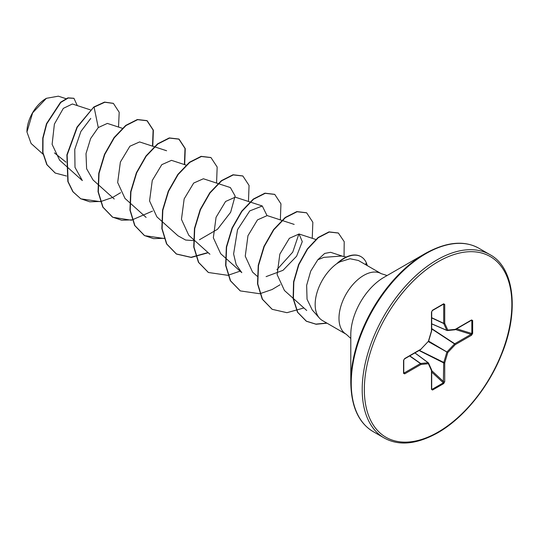 <?xml version="1.0" encoding="UTF-8"?>
<svg xmlns="http://www.w3.org/2000/svg" width="539" height="539" viewBox="0 0 539 539"><rect width="100%" height="100%" fill="white"/><g stroke="black" fill="none" stroke-linecap="round" stroke-linejoin="round"><path stroke-width="0.81" d="M46.118 98.469A27.105 15.651 120 0 0 26.95 131.664A27.105 15.651 120 0 0 26.95 131.833M65.899 98.644L58.34 96.178L46.381 98.314L32.643 112.826L26.95 131.994L31.094 143.475L42.972 154.147M387.123 275.53L381.228 273.671A34.995 20.206 120 0 0 363.731 275.402A34.995 20.206 120 0 0 340.87 306.24A34.995 20.206 120 0 0 346.233 334.281L322.41 320.523A34.995 20.206 -60 0 1 319.411 318.064A34.995 20.206 -60 0 1 337.63 263.079L337.313 263.173A33.735 19.478 -60 0 1 343.97 258.235A33.735 19.478 -60 0 1 360.834 256.564A33.735 19.478 -60 0 1 360.968 256.638M350.795 382.555L350.795 334.719A46.805 27.024 120 0 1 383.889 277.396L425.311 253.478A105.388 60.846 120 0 0 350.795 382.555C351.239 406.628 358.691 422.98 373.156 431.618L384.118 437.944C398.82 446.151 416.714 444.432 437.789 432.777C463.122 418.412 488.038 388.053 501.182 355.403C519.832 311.252 514.058 267.283 489.944 254.644A105.833 61.102 120 0 0 437.028 259.886A105.833 61.102 120 0 0 367.894 353.139A105.833 61.102 120 0 0 384.118 437.944M341.477 256.045L323.878 257.352L317.821 259.758L310.713 271.137L306.644 285.347L307.048 299.239L312.229 309.959M337.63 263.079L340.149 261.786L350.047 258.74L358.388 260.478L381.228 273.671M65.974 162.151L54.432 152.887M90.417 109.875L72.381 103.987L63.326 108.373L54.392 124.091L52.115 144.358L59.62 160.191L65.812 165.742M122.629 128.397L107.355 123.411L98.266 127.561L90.613 138.57L86.004 153.615L86.617 168.754L93.085 180.013L97.7 184.156M154.201 146.702L139.594 141.932L129.899 146.231L120.379 162.057L117.67 182.532L124.987 198.419L129.596 202.57M186.096 165.116L171.49 160.346L161.794 164.651L152.267 180.471L149.559 200.946L156.876 216.84L161.491 220.983M203.385 178.766L193.683 183.058L184.163 198.891L181.454 219.36L188.765 235.253L193.38 239.397M249.88 201.943L235.273 197.173L225.578 201.471L216.058 217.298L213.343 237.773L220.66 253.667L225.275 257.81M281.776 220.357L267.169 215.587L257.474 219.899L247.96 235.718L245.252 256.18L252.555 272.074M266.091 276.635L283.022 270.308L296.598 256.214L302.278 241.62L299.057 234.007L289.369 238.299L279.842 254.125L277.134 274.6L284.444 290.494L306.711 310.484M343.033 256.355L330.596 252.299L324.7 253.431L317.821 259.758M298.896 233.96L292.744 252.137L276.911 269.682M225.538 258.046L241.802 272.646L236.183 264.669L233.603 253.963L237.544 229.675L249.766 210.904L262.284 205.999L267 215.56M218.308 183.637L230.389 187.579L235.112 195.994L230.645 212.265L217.473 229.311L199.437 239.767M194.822 240.69L185.638 240.037L178.011 235.819L161.754 221.219M66.075 165.978L82.332 180.578L74.995 167.346L74.766 149.364L80.897 131.449L90.768 118.412M98.266 127.561L94.089 107.153L104.802 102.248L113.406 103.407L119.193 112.274L118.526 127.056M66.546 176.031L55.254 173.059L47.075 164.806L42.952 152.584L43.019 138.233L46.772 123.829L60.813 102.423L68.21 98.004L73.958 98.347L77.299 105.597M93.82 106.998L77.016 127.089L66.883 154.861L67.84 181.528L72.859 191.729L80.85 198.844L73.129 191.884L68.109 181.683L67.146 155.01L77.279 127.244L93.82 106.998L104.532 102.093L113.271 103.333M55.119 172.985L46.805 164.651L42.689 152.429L42.756 138.078L46.509 123.674L60.55 102.269L67.941 97.849L73.823 98.273M472.656 320.51L472.656 333.405L471.537 335.251L455.246 344.657L447.801 352.513L444.722 362.888L444.722 381.7L443.685 383.593L432.514 390.041L431.476 389.347L431.476 370.536L428.397 363.717L420.952 364.458L404.661 373.864L403.543 373.311L403.543 360.416L404.661 358.57L420.952 349.164L428.397 341.308L431.476 330.939L431.476 312.121L432.514 310.228L443.685 303.78L444.722 304.474L444.722 323.285L447.801 330.104L455.246 329.363L471.537 319.957L472.656 320.51A0.755 0.438 180 0 1 471.834 320.604L471.052 320.287A0.755 0.438 -120 0 0 471.382 320.301L471.382 320.301A0.755 0.438 -120 0 0 471.537 319.957M80.85 198.844L100.308 201.667M100.503 201.633L112.55 197.483M112.664 197.429L120.601 192.686M152.78 146.244L153.379 130.195L147.194 120.77L137.627 119.671L125.985 125.56L114.342 137.721L104.768 154.464L99.041 173.423L98.32 191.884L103.023 207.219L112.745 217.257L131.381 220.222L152.49 211.099M184.675 164.651L185.268 148.609L179.089 139.177L169.515 138.085L157.873 143.974L146.231 156.135L136.663 172.878L130.93 191.837L130.216 210.304L134.918 225.632L144.641 235.671L164.092 238.494M216.57 183.065L217.163 167.023L210.978 157.59L201.411 156.499L189.768 162.394L178.126 174.548L168.559 191.291L162.825 210.25L162.104 228.718L166.814 244.046L176.529 254.085L191.264 257.453L208.229 252.724M248.459 201.478L249.058 185.436L242.873 176.004L233.306 174.912L221.664 180.801L210.021 192.955L200.454 209.705L194.72 228.664L194 247.125L198.702 262.459L208.425 272.498L227.882 275.321M228.078 275.281L240.118 271.137M280.354 219.892L280.947 203.843L274.762 194.417L265.195 193.326L253.552 199.221L241.91 211.376L232.343 228.118L226.609 247.078L225.895 265.545L230.598 280.873L240.32 290.912L259.771 293.735M259.973 293.694L272.013 289.551M272.128 289.497L280.064 284.754M312.249 238.305L312.842 222.257L306.657 212.831L297.09 211.739L285.448 217.628L273.805 229.789L264.238 246.532L258.504 265.491L257.783 283.952L262.493 299.286L272.208 309.325L286.943 312.687L303.908 307.964M344.044 256.564L344.212 241.674L338.371 233.05L329.255 232.033L318.32 237.672L307.553 249.112L298.875 264.649L293.829 282.005L293.384 298.687L297.771 312.384L306.496 321.291L316.11 324.262L327.018 323.191M367.335 265.646L366.379 262.904A33.735 19.478 -60 0 0 361.103 256.719L360.834 256.564M80.587 198.696L89.757 201.808L100.241 201.478M152.503 146.15L153.116 130.061L146.925 120.615L137.357 119.517L125.715 125.412L114.073 137.566L104.505 154.309L98.772 173.268L98.051 191.736L102.76 207.064L112.476 217.102L121.74 220.235L132.331 219.851M184.392 164.563L185.012 148.474L178.82 139.028L169.253 137.93L157.61 143.825L145.968 155.98L136.401 172.723L130.667 191.689L129.946 210.149L134.656 225.484L144.371 235.523L153.548 238.636L164.024 238.305M210.843 157.516L201.141 156.344L189.499 162.239L177.857 174.393L168.289 191.143L162.562 210.102L161.841 228.563L166.544 243.891L176.266 253.936L191.028 257.298L208.02 252.542M242.739 175.93L233.037 174.757L221.394 180.653L209.752 192.807L200.185 209.55L194.451 228.509L193.737 246.977L198.44 262.304L208.29 272.424M274.634 194.343L264.932 193.171L253.29 199.066L241.647 211.221L232.08 227.97L226.346 246.929L225.625 265.39L230.335 280.725L240.185 290.838M306.523 212.757L296.827 211.584L285.178 217.48L273.536 229.634L263.969 246.377L258.242 265.336L257.521 283.804L262.224 299.132L272.074 309.251M338.236 232.976L328.992 231.885L318.057 237.517L307.291 248.957L298.606 264.494L293.566 281.85L293.115 298.539L297.508 312.236L306.226 321.136L315.847 324.114L326.755 323.036M367.072 265.491L366.257 263.106M337.764 263.153A33.735 19.478 -60 0 1 361.103 256.719M471.537 335.251A0.755 0.438 -120 0 0 471.052 334.355L471.834 333.506L471.834 320.604L471.052 320.287M431.699 323.885L446.972 330.488A0.755 0.755 0 0 0 447.343 330.542A0.755 0.573 -95.7 0 1 447.114 330.508A0.755 0.431 -66.6 0 1 446.824 330.34A0.755 0.573 -24.3 0 0 447.801 330.104A0.755 0.573 -95.7 0 1 447.343 330.542L454.788 329.807A0.755 0.573 -95.7 0 0 455.246 329.363A0.755 0.438 -120 0 1 454.97 329.747M431.699 323.798L446.824 330.34L443.745 323.528A0.755 0.404 -65 0 1 443.705 323.312L443.705 304.501L443.354 304.158A0.755 0.438 -120 0 0 443.53 304.124L443.53 304.124A0.755 0.438 -120 0 0 443.685 303.78M444.722 304.474A0.755 0.438 0 0 1 443.705 304.501L443.354 304.158M404.661 373.864A0.755 0.438 -120 0 0 404.169 372.968L403.704 372.84L404.169 372.968L420.467 363.562L409.62 355.962M431.476 389.347A0.755 0.438 0 0 0 431.699 389.037L431.699 370.226A0.755 0.438 0 0 1 431.476 370.536A0.755 0.573 -24.3 0 0 431.631 369.916L428.545 363.097A0.755 0.573 -24.3 0 1 428.397 363.717A0.755 0.573 -95.7 0 0 428.107 362.754A0.755 0.431 -53.4 0 1 428.397 362.922A0.755 0.573 -24.3 0 1 428.545 363.097A0.755 0.755 0 0 0 428.31 362.808L414.956 352.883M432.514 390.041A0.755 0.438 -120 0 0 432.184 389.279L431.523 388.76L432.184 389.279L443.354 382.831L443.705 362.909A0.755 0.391 -63.3 0 1 443.745 362.653L446.824 352.284A0.755 0.377 -60 0 1 447.114 351.785L454.552 343.929L431.699 328.911M472.656 333.405A0.755 0.438 180 0 1 471.834 333.506L456.674 328.797M454.552 329.767A0.755 0.573 -95.7 0 0 454.788 329.807A0.755 0.755 0 0 0 455.091 329.713L471.531 320.24M431.699 328.615L454.754 343.761A0.755 0.438 -120 0 1 455.246 344.657L454.552 343.929A0.755 0.391 -56.7 0 1 454.754 343.761L471.052 334.355L455.442 329.504M428.33 341.605L447.801 352.513L428.62 341.106M431.699 317.916L443.745 323.528A0.755 0.573 -24.3 0 0 444.722 323.285A0.755 0.438 0 0 1 443.705 323.312L431.699 317.72M419.052 350.512L443.705 362.909A0.755 0.438 180 0 0 444.722 362.888L419.315 350.363M444.722 381.7A0.755 0.438 180 0 1 443.705 381.727L431.699 370.63M432.184 310.612A0.755 0.438 -120 0 0 432.359 310.579L432.359 310.579A0.755 0.438 -120 0 0 432.514 310.228M443.685 383.593A0.755 0.438 -120 0 0 443.354 382.831L431.699 372.058M443.604 304.097L432.359 310.579L431.699 311.811A0.755 0.438 180 0 1 431.476 312.121M431.658 330.771L431.476 330.939A0.755 0.438 180 0 0 431.699 330.629L431.699 311.811M428.478 341.032L428.411 341.517A0.755 0.755 0 0 0 428.586 341.214L431.665 330.845A0.755 0.755 0 0 0 431.699 330.629A0.755 0.438 180 0 0 431.523 330.346M428.195 341.517L420.952 349.164A0.755 0.438 -120 0 1 420.797 349.508A0.755 0.755 0 0 0 420.966 349.373L420.898 349.4M409.788 355.868L420.669 363.488A0.755 0.404 -55 0 0 420.467 363.562A0.755 0.438 -120 0 1 420.952 364.458A0.755 0.573 -95.7 0 0 420.669 363.488L428.107 362.754L414.882 352.924M420.467 349.494A0.755 0.438 -120 0 0 420.797 349.508L404.499 358.913A0.755 0.438 -120 0 0 404.661 358.57M403.704 359.937A0.755 0.438 180 0 1 403.765 360.106L403.765 360.106A0.755 0.438 180 0 1 403.543 360.416M403.704 372.84A0.755 0.438 180 0 1 403.765 373.001L403.765 373.001A0.755 0.438 180 0 1 403.543 373.311M438.099 261.732A104.317 60.227 120 0 0 364.337 389.495A104.317 60.227 120 0 0 438.099 432.089A104.317 60.227 120 0 0 511.861 304.326A104.317 60.227 120 0 0 438.099 261.732M383.889 277.396L425.311 253.478C446.386 241.829 464.274 240.104 478.982 248.311A105.833 61.102 120 0 0 426.073 253.552A105.833 61.102 120 0 0 356.933 346.813A105.833 61.102 120 0 0 373.156 431.618M365.415 264.541L366.379 262.904M443.705 304.501L442.943 304.468M403.765 372.328L404.169 372.968M431.699 388.693L432.184 389.279M471.834 320.604L471.079 320.476M312.236 309.959L319.411 318.064M341.477 256.038L346.294 257.022M97.963 184.392L114.228 198.992M154.518 146.81L166.605 150.752M129.859 202.805L146.116 217.406M203.385 178.759L217.985 183.529M193.642 239.633L209.907 254.233M250.197 202.051L262.284 205.992M282.092 220.464L294.173 224.406M252.548 272.08L257.17 276.224M299.064 234L315.753 239.451M346.233 334.281L350.795 338.458M478.982 248.311L489.944 254.644M404.499 358.913L403.765 360.106L403.765 373.069"/></g></svg>

